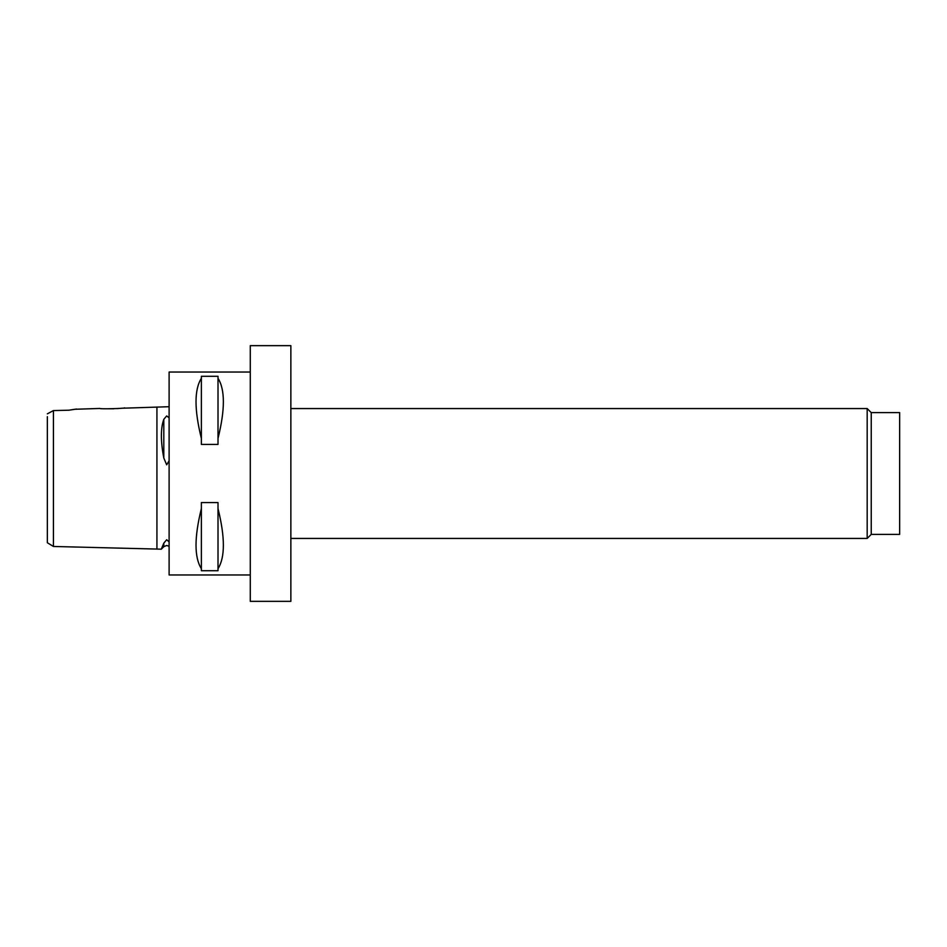 <?xml version="1.0" encoding="UTF-8"?>
<svg xmlns="http://www.w3.org/2000/svg" width="947" height="947" viewBox="0 0 947 947"><rect width="100%" height="100%" fill="white"/><g stroke="black" fill="none" stroke-linecap="round" stroke-linejoin="round"><path stroke-width="1.42" d="M169.111 541.921L166.672 539.731L163.807 543.176L161.298 549.177L53.434 546.466L47.35 542.749L47.35 416.68M169.111 406.713L121.038 408.264M169.111 417.769L166.672 415.958L163.807 419.308C160.576 428.245 160.576 441.148 163.807 458.017L166.672 464.811L169.111 460.798M53.434 426.872L53.434 416.68M74.754 409.27L99.909 408.453C99.151 409.211 125.418 408.548 124.661 407.826M76.494 409.045L68.859 410.217L53.434 410.572L53.434 546.466M871.24 412.62L871.24 534.38L899.65 534.38L899.65 412.62L871.24 412.62L867.18 408.559L290.859 408.559M871.24 534.38L867.18 538.441L867.18 408.559M290.859 601.345L290.859 345.655L250.28 345.655L250.28 601.345L290.859 601.345M119.144 408.441L117.037 408.595M113.758 408.773L105.413 408.784M218.011 508.598C225.149 537.363 225.149 557.404 218.011 568.697L218.011 570.71L201.368 570.71L201.368 568.697C194.242 557.404 194.242 537.363 201.368 508.598L201.368 502.561L218.011 502.561L218.011 568.697M250.28 372.041L169.111 372.041L169.111 574.959L250.28 574.959M68.859 410.217L74.683 409.282M53.434 410.572L47.35 413.839M163.807 543.176L163.807 546.668L161.298 549.177L162.103 547.39M218.011 378.303C225.149 389.596 225.149 409.637 218.011 438.402L218.011 444.439L201.368 444.439L201.368 438.402C194.242 409.637 194.242 389.596 201.368 378.303L201.368 376.29L218.011 376.29L218.011 438.402M201.368 438.402L201.368 378.303M201.368 568.697L201.368 508.598M156.93 407.021L156.93 549.071M163.807 419.308L163.807 458.017M163.807 546.668L166.672 545.484L169.111 546.289M867.18 538.441L290.859 538.441"/></g></svg>
